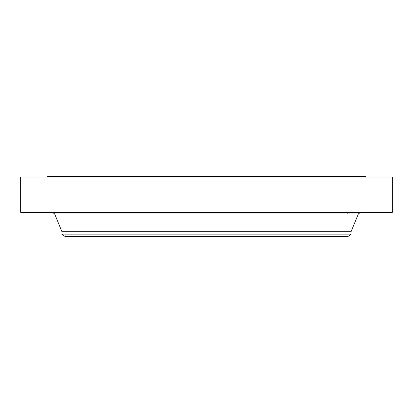 <?xml version="1.0" encoding="UTF-8"?>
<svg xmlns="http://www.w3.org/2000/svg" width="413" height="413" viewBox="0 0 413 413"><rect width="100%" height="100%" fill="white"/><g stroke="black" fill="none" stroke-linecap="round" stroke-linejoin="round"><path stroke-width="0.62" d="M20.65 177.038L392.35 177.038L392.35 212.308L20.65 212.308L20.65 177.038M61.971 234.15L351.029 234.15L347.823 236.608L65.177 236.608L61.971 234.15L61.971 231.729L351.029 231.729L358.37 213.898L360.74 212.308M47.567 177.038L47.567 176.392L365.433 176.392L365.433 177.038M61.971 231.729L54.63 213.898L358.37 213.898M54.63 213.898L52.26 212.308M351.029 234.15L351.029 231.729M347.183 213.898L347.183 212.308"/></g></svg>
